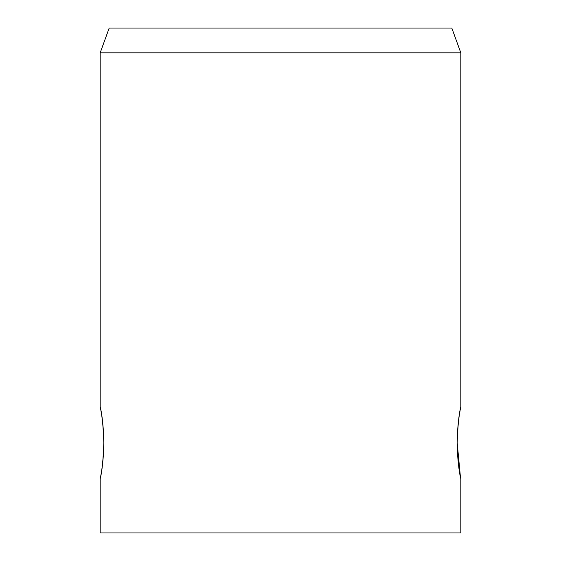 <?xml version="1.0" encoding="UTF-8"?>
<svg xmlns="http://www.w3.org/2000/svg" width="561" height="561" viewBox="0 0 561 561"><rect width="100%" height="100%" fill="white"/><g stroke="black" fill="none" stroke-linecap="round" stroke-linejoin="round"><path stroke-width="0.84" d="M100.181 52.818L109.192 28.05L451.808 28.05L460.819 52.818L100.181 52.818L100.181 406.725L100.545 408.59M460.819 478.856L460.819 532.95L100.181 532.95L100.181 478.856M460.385 476.591L457.18 442.79C457.818 459.978 458.933 471.492 460.525 477.334C462.229 484.809 457.194 466.065 457.18 442.79L457.18 442.047M460.455 408.59L460.819 406.725L460.819 52.818M457.18 442.79C457.818 425.603 458.933 414.088 460.525 408.247C462.229 400.771 457.194 419.509 457.18 442.79M103.82 442.79C103.182 459.978 102.067 471.492 100.475 477.334C98.771 484.809 103.806 466.065 103.82 442.79C103.182 425.603 102.067 414.088 100.475 408.247C98.771 400.771 103.806 419.509 103.82 442.79L103.82 442.047"/></g></svg>
